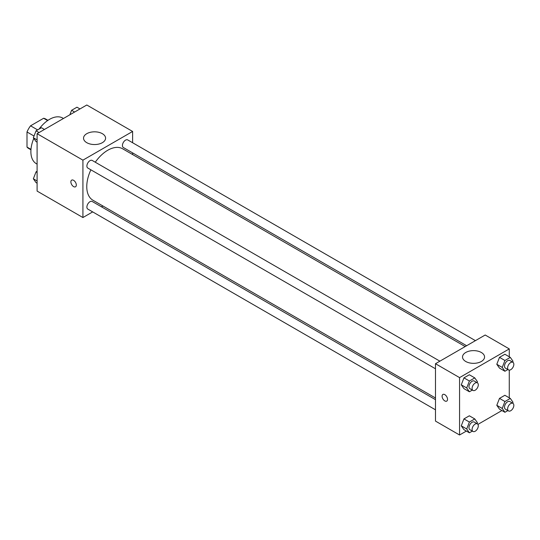 <?xml version="1.0" encoding="UTF-8"?>
<svg xmlns="http://www.w3.org/2000/svg" width="540" height="540" viewBox="0 0 540 540"><rect width="100%" height="100%" fill="white"/><g stroke="black" fill="none" stroke-linecap="round" stroke-linejoin="round"><path stroke-width="0.81" d="M37.638 129.904L30.557 125.813L43.632 118.267A17.01 9.821 120 0 1 45.603 118.969L47.959 120.326M30.983 149.371L27 147.076A17.01 9.821 120 0 0 28.593 148.426L30.949 149.789M27 147.076L27 131.976A17.01 9.821 120 0 1 30.557 125.813M34.027 136.033L27 131.976M47.615 120.562L43.632 118.267M33.804 138.382A26.359 15.221 120 0 0 30.881 151.632A26.359 15.221 120 0 0 36.342 163.701L37.098 164.133M63.457 118.476L62.701 118.044A26.359 15.221 120 0 0 39.083 129.073M92.684 211.903L82.917 217.539L37.098 191.086L37.098 133.697L86.798 105.003L132.617 131.456L132.617 142.742M132.617 152.888L132.617 154.555M86.771 133.684A11.016 6.359 180 0 1 98.78 132.307A11.016 6.359 180 0 1 105.584 138.179A11.016 6.359 180 0 1 94.561 144.544A11.016 6.359 180 0 1 83.545 138.179A11.016 6.359 180 0 1 86.771 133.684M82.917 217.539L82.917 160.15L37.098 133.697M82.917 160.15L132.617 131.456M71.678 180.137A3.841 2.221 -120 0 0 71.084 183.215A3.841 2.221 -120 0 0 73.595 186.604A3.841 2.221 60 0 1 71.084 183.215A3.841 2.221 60 0 1 71.672 180.137A3.841 2.221 60 0 1 75.519 182.358A3.841 2.221 60 0 1 75.519 186.793A3.841 2.221 60 0 1 73.595 186.604A3.841 2.221 -120 0 0 75.519 186.793M102.917 205.99L101.473 206.827M439.884 361.172L92.192 160.434A4.394 2.538 120 0 0 87.804 162.972A4.394 2.538 120 0 0 87.804 168.041L435.49 368.78M435.49 399.668L92.192 201.467A4.394 2.538 120 0 0 88.81 202.649A4.394 2.538 120 0 0 86.893 207.07A4.394 2.538 120 0 0 87.804 209.081L435.49 409.813M475.423 340.652L127.73 139.921A4.394 2.538 120 0 0 124.349 141.095A4.394 2.538 120 0 0 122.425 145.517A4.394 2.538 120 0 0 123.336 147.528L466.634 345.728M90.882 169.823A29.7 17.145 120 0 0 86.764 186.624A29.7 17.145 120 0 0 92.921 200.219L435.49 398M465.19 346.565L122.614 148.777A29.7 17.145 120 0 0 95.276 162.216M466.378 431.062L459.567 434.997L435.49 421.099L435.49 363.71L485.19 335.009L509.267 348.914L509.267 356.778M477.934 424.393L501.917 410.549M461.268 384.804L463.955 388.631L461.268 384.804L463.955 377.872L461.268 384.804L466.702 387.943L469.395 381.011L474.775 377.899L477.461 381.726L477.104 382.658M469.334 374.76L463.955 377.872L469.334 374.76L474.775 377.899M496.8 364.284L499.493 368.111L496.8 364.284L499.493 357.352L496.8 364.284L502.24 367.423L504.927 360.49L510.307 357.386L513 361.213L512.636 362.144M504.873 354.247L499.493 357.352L504.873 354.247L510.307 357.386M496.8 405.317L499.493 409.144L496.8 405.317L499.493 398.385L496.8 405.317L502.24 408.456L504.927 401.524L510.307 398.419L513 402.246L512.636 403.178M504.873 395.28L499.493 398.385L504.873 395.28L510.307 398.419M459.567 434.997L459.567 377.608L509.267 348.914M509.267 370.123L509.267 397.818M461.268 425.837L463.955 429.664L461.268 425.837L463.955 418.905L461.268 425.837L466.702 428.976L469.395 422.044L474.775 418.939L477.461 422.766L477.104 423.698M469.334 415.8L463.955 418.905L469.334 415.8L474.775 418.939M465.75 361.483A11.016 6.359 180 0 1 462.524 356.981A11.016 6.359 180 0 1 473.54 350.622A11.016 6.359 180 0 1 484.562 356.981A11.016 6.359 180 0 1 477.758 362.86A11.016 6.359 180 0 1 465.75 361.483M459.567 377.608L435.49 363.71M447.525 399.35A3.841 2.221 60 0 1 446.729 401.112A3.841 2.221 60 0 1 442.888 398.891A3.841 2.221 60 0 1 442.888 394.457A3.841 2.221 60 0 1 445.851 395.483A3.841 2.221 60 0 1 447.525 399.35M442.888 394.457A3.841 2.221 -120 0 0 442.888 398.891A3.841 2.221 -120 0 0 446.729 401.112M472.351 390.062L469.395 391.77L466.702 387.943M477.387 382.826L474.282 381.031A4.394 2.538 120 0 0 470.894 382.205A4.394 2.538 120 0 0 468.976 386.627A4.394 2.538 120 0 0 469.888 388.638L472.993 390.433A4.394 2.538 120 0 0 477.387 387.896A4.394 2.538 120 0 0 477.387 382.826A4.394 2.538 120 0 0 473.999 384.001A4.394 2.538 120 0 0 472.082 388.422A4.394 2.538 120 0 0 472.993 390.433M469.395 391.77L463.955 388.631M469.395 381.011L463.955 377.872M507.884 369.542L504.927 371.25L502.24 367.423M512.926 362.306L509.814 360.511A4.394 2.538 120 0 0 506.432 361.692A4.394 2.538 120 0 0 504.515 366.113A4.394 2.538 120 0 0 505.42 368.125L508.532 369.913A4.394 2.538 120 0 0 512.926 367.382A4.394 2.538 120 0 0 512.926 362.306A4.394 2.538 120 0 0 509.537 363.481A4.394 2.538 120 0 0 507.62 367.902A4.394 2.538 120 0 0 508.532 369.913M504.927 371.25L499.493 368.111M504.927 360.49L499.493 357.352M472.351 431.096L469.395 432.803L466.702 428.976M477.387 423.86L474.282 422.064A4.394 2.538 120 0 0 470.894 423.238A4.394 2.538 120 0 0 468.976 427.66A4.394 2.538 120 0 0 469.888 429.671L472.993 431.467A4.394 2.538 120 0 0 477.387 428.929A4.394 2.538 120 0 0 477.387 423.86A4.394 2.538 120 0 0 473.999 425.034A4.394 2.538 120 0 0 472.082 429.455A4.394 2.538 120 0 0 472.993 431.467M469.395 432.803L463.955 429.664M469.395 422.044L463.955 418.905M507.884 410.576L504.927 412.283L502.24 408.456M512.926 403.339L509.814 401.551A4.394 2.538 120 0 0 506.432 402.725A4.394 2.538 120 0 0 504.515 407.147A4.394 2.538 120 0 0 505.42 409.158L508.532 410.954A4.394 2.538 120 0 0 512.926 408.416A4.394 2.538 120 0 0 512.926 403.339A4.394 2.538 120 0 0 509.537 404.521A4.394 2.538 120 0 0 507.62 408.942A4.394 2.538 120 0 0 508.532 410.954M504.927 412.283L499.493 409.144M504.927 401.524L499.493 398.385M37.098 142.182L36.052 141.581L33.359 137.754L36.052 130.822L41.432 127.717L44.449 129.452M37.098 139.907L33.359 137.754M39.062 132.563L36.052 130.822M69.849 114.784L71.591 110.302L76.97 107.197L79.981 108.938M74.601 112.043L71.591 110.302M37.098 183.222L36.052 182.615L33.359 178.787L36.052 171.855L37.098 171.254M37.098 180.947L33.359 178.787M37.098 172.456L36.052 171.855"/></g></svg>

